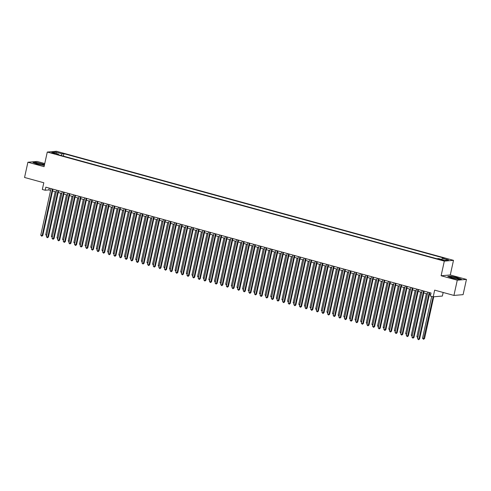 <?xml version="1.0" encoding="UTF-8"?>
<svg xmlns="http://www.w3.org/2000/svg" width="491" height="491" viewBox="0 0 491 491"><rect width="100%" height="100%" fill="white"/><g stroke="black" fill="none" stroke-linecap="round" stroke-linejoin="round"><path stroke-width="0.74" d="M52.402 153.235L55.164 153.597L51.23 152.732L52.402 153.235M44.755 163.564L37.071 161.453L27.901 162.233L24.55 177.472L43.809 182.762L42.336 189.465L45.147 190.238L48.867 189.919L50.604 190.398M453.5 260.347L56.459 151.271L47.283 152.05L444.324 261.126L453.5 260.347L450.284 274.972L441.108 275.752L457.274 280.195L466.45 279.41L450.284 274.972M466.45 279.41L463.099 294.649L453.93 295.429L434.664 290.138L433.191 296.84L442.366 296.061L443.152 292.47M457.274 280.195L453.93 295.429M433.191 296.84L430.38 296.067L431.049 293.023L45.823 187.188L45.147 190.238M442.624 259.874L438.715 259.18L441.09 260.003L443.76 260.359L442.624 259.874L442.526 260.322M58.552 154.8L58.423 154.137L56.686 154.284L436.855 258.726L438.592 258.579L444.778 260.279L448.547 259.96L442.36 258.26L444.097 258.113L63.928 153.671L62.191 153.818L61.16 155.518M58.423 154.137L52.236 152.437L56.005 152.118L62.191 153.818M441.108 275.752L444.324 261.126M27.901 162.233L44.067 166.676L47.283 152.05M52.586 190.944L56.232 191.944M58.208 192.484L61.854 193.485M63.83 194.031L67.476 195.031M69.458 195.578L73.098 196.578M75.08 197.118L78.726 198.125M80.702 198.665L84.348 199.665M86.33 200.211L89.97 201.212M91.952 201.758L95.598 202.758M97.574 203.299L101.22 204.305M103.196 204.845L106.842 205.846M108.824 206.392L112.47 207.392M114.446 207.939L118.092 208.939M120.068 209.479L123.714 210.479M125.696 211.026L129.336 212.026M131.318 212.572L134.964 213.573M136.94 214.119L140.586 215.119M142.568 215.659L146.208 216.66M148.19 217.206L151.836 218.207M153.812 218.753L157.458 219.753M159.44 220.293L163.08 221.3M165.062 221.84L168.708 222.84M170.684 223.387L174.33 224.387M176.306 224.933L179.952 225.934M181.934 226.474L185.58 227.474M187.556 228.02L191.202 229.021M193.178 229.567L196.823 230.567M198.806 231.114L202.445 232.114M204.428 232.654L208.074 233.655M210.05 234.201L213.695 235.201M215.678 235.748L219.317 236.748M221.3 237.288L224.946 238.295M226.922 238.835L230.567 239.835M232.544 240.381L236.189 241.382M238.172 241.928L241.817 242.928M243.794 243.468L247.439 244.469M249.416 245.015L253.061 246.016M255.044 246.562L258.683 247.562M260.666 248.108L264.311 249.109M266.288 249.649L269.933 250.649M271.916 251.196L275.555 252.196M277.538 252.742L281.183 253.743M283.16 254.283L286.805 255.289M288.782 255.829L292.427 256.83M294.41 257.376L298.055 258.376M300.032 258.923L303.677 259.923M305.654 260.463L309.299 261.464M311.282 262.01L314.921 263.01M316.904 263.557L320.549 264.557M322.526 265.103L326.171 266.104M328.154 266.644L331.793 267.644M333.776 268.19L337.421 269.191M339.398 269.737L343.043 270.737M345.02 271.278L348.665 272.284M350.648 272.824L354.293 273.825M356.27 274.371L359.915 275.371M361.892 275.917L365.537 276.918M367.52 277.458L371.159 278.458M373.142 279.005L376.787 280.005M378.764 280.551L382.409 281.552M384.392 282.098L388.031 283.098M390.014 283.638L393.659 284.639M395.636 285.185L399.281 286.185M401.264 286.732L404.903 287.732M406.886 288.272L410.531 289.279M412.508 289.819L416.153 290.819M418.129 291.366L421.775 292.366M423.758 292.912L427.403 293.913M429.38 294.453L430.656 294.809M49.26 188.133L48.867 189.919M441.655 259.42L442.36 258.26M63.388 156.126L63.928 153.671M56.005 152.118L56.336 153.566M457.317 277.562L450.505 276.188L447.743 276.421L451.788 278.029L458.6 279.404L461.362 279.17L457.281 277.722M44.564 164.417L35.751 162.245L32.989 162.478L37.034 164.086L44.343 165.418M429.202 292.513L418.964 339.072L417.559 338.686L427.79 292.127M429.772 292.673L419.584 339.017L418.553 339.729L417.559 338.686M419.584 339.017L418.553 339.729M431.712 296.435L422.512 338.262L423.923 338.649L424.543 338.594L433.731 296.797M424.543 338.594L423.512 339.306L433.117 296.822M423.512 339.306L422.512 338.262M452.917 278.053A4.088 0.516 12.4 0 0 458.398 278.888A4.088 0.516 12.4 0 0 456.139 277.777A4.088 0.516 12.4 0 0 452.027 276.961A4.088 0.516 12.4 0 0 450.609 277.17A4.088 0.516 12.4 0 0 452.917 278.053M456.176 278.759A2.799 0.356 12.4 0 0 455.47 278.544A2.799 0.356 12.4 0 0 452.671 277.986M448.117 276.568L450.603 276.359L457.201 277.691L461 279.201M42.128 164.915A4.088 0.516 12.4 0 0 43.638 164.945A4.088 0.516 12.4 0 0 42.011 164.019A4.088 0.516 12.4 0 0 37.408 163.037A4.088 0.516 12.4 0 0 35.849 163.233A4.088 0.516 12.4 0 0 42.128 164.915M41.422 164.816A2.799 0.356 12.4 0 0 37.997 164.055A2.799 0.356 12.4 0 0 37.917 164.043M33.363 162.625L35.849 162.417L44.528 164.577M423.573 290.967L413.336 337.526L411.931 337.139L422.168 290.58M424.15 291.126L413.956 337.47L413.336 337.526L412.931 338.189L411.931 337.139M413.956 337.47L412.931 338.189M417.951 289.42L407.714 335.979L406.309 335.592L416.546 289.039M418.522 289.58L408.334 335.93L407.714 335.979L407.303 336.642L406.309 335.592M408.334 335.93L407.303 336.642M412.33 287.879L402.092 334.432L400.687 334.052L410.924 287.493M412.9 288.033L402.712 334.383L402.092 334.432L401.681 335.095L400.687 334.052M402.712 334.383L401.681 335.095M406.701 286.333L396.464 332.892L395.059 332.505L405.296 285.946M407.278 286.492L397.084 332.837L396.464 332.892L396.059 333.549L395.059 332.505M397.084 332.837L396.059 333.549M426.366 293.624L416.89 336.716L417.927 337.004M417.767 337.728L416.89 336.716M420.738 292.084L411.268 335.169L412.305 335.457M412.139 336.188L411.268 335.169M415.116 290.537L405.646 333.628L406.677 333.911M406.517 334.641L405.646 333.628M409.494 288.99L400.018 332.082L401.055 332.364M400.895 333.094L400.018 332.082M401.079 284.786L390.842 331.345L389.437 330.959L399.674 284.399M401.65 284.946L391.462 331.29L390.842 331.345L390.431 332.008L389.437 330.959M391.462 331.29L390.431 332.008M403.872 287.45L394.396 330.535L395.433 330.824M395.273 331.548L394.396 330.535M395.458 283.246L385.22 329.799L383.815 329.412L394.052 282.859M396.028 283.399L385.84 329.749L385.22 329.799L384.809 330.461L383.815 329.412M385.84 329.749L384.809 330.461M398.244 285.903L388.774 328.995L389.805 329.277M389.645 330.007L388.774 328.995M389.829 281.699L379.598 328.258L378.187 327.871L388.424 281.312M390.406 281.852L380.218 328.203L379.187 328.915L378.187 327.871M380.218 328.203L379.187 328.915M392.622 284.357L383.146 327.448L384.183 327.73M384.023 328.461L383.146 327.448M384.208 280.152L373.97 326.711L372.565 326.325L382.802 279.766M384.784 280.312L374.59 326.656L373.559 327.368L372.565 326.325M374.59 326.656L373.559 327.368M387 282.81L377.524 325.901L378.561 326.184M378.401 326.914L377.524 325.901M378.586 278.606L368.348 325.165L366.943 324.778L377.18 278.219M379.156 278.765L368.968 325.11L368.348 325.165L367.937 325.828L366.943 324.778M368.968 325.11L367.937 325.828M372.957 277.065L362.726 323.618L361.321 323.231L371.552 276.679M373.534 277.219L363.346 323.569L362.726 323.618L362.315 324.281L361.321 323.231M363.346 323.569L362.315 324.281M367.336 275.519L357.098 322.078L355.693 321.691L365.93 275.132M367.912 275.678L357.718 322.022L357.098 322.078L356.693 322.734L355.693 321.691M357.718 322.022L356.693 322.734M361.714 273.972L351.476 320.531L350.071 320.144L360.308 273.585M362.284 274.131L352.096 320.476L351.476 320.531L351.065 321.194L350.071 320.144M352.096 320.476L351.065 321.194M356.092 272.425L345.854 318.984L344.449 318.598L354.686 272.039M356.662 272.585L346.474 318.935L345.854 318.984L345.443 319.647L344.449 318.598M346.474 318.935L345.443 319.647M350.464 270.885L340.226 317.438L338.821 317.057L349.058 270.498M351.04 271.038L340.846 317.389L340.226 317.438L339.821 318.1L338.821 317.057M340.846 317.389L339.821 318.1M344.842 269.338L334.604 315.897L333.199 315.51L343.436 268.951M345.412 269.498L335.224 315.842L334.193 316.554L333.199 315.51M335.224 315.842L334.193 316.554M339.22 267.791L328.982 314.35L327.577 313.964L337.814 267.405M339.79 267.951L329.602 314.295L328.982 314.35L328.571 315.013L327.577 313.964M329.602 314.295L328.571 315.013M333.592 266.251L323.36 312.804L321.949 312.417L332.186 265.864M334.168 266.404L323.98 312.755L323.36 312.804L322.949 313.467L321.949 312.417M323.98 312.755L322.949 313.467M327.97 264.704L317.732 311.263L316.327 310.877L326.564 264.318M328.547 264.858L318.352 311.208L317.321 311.92L316.327 310.877M318.352 311.208L317.321 311.92M322.348 263.158L312.11 309.717L310.705 309.33L320.942 262.771M322.918 263.317L312.73 309.661L311.699 310.373L310.705 309.33M312.73 309.661L311.699 310.373M316.72 261.611L306.488 308.17L305.083 307.783L315.314 261.224M317.296 261.771L307.108 308.115L306.488 308.17L306.077 308.833L305.083 307.783M307.108 308.115L306.077 308.833M381.372 281.269L371.902 324.355L372.933 324.643M372.773 325.367L371.902 324.355M375.75 279.723L366.274 322.814L367.311 323.096M367.151 323.827L366.274 322.814M370.128 278.176L360.652 321.267L361.689 321.55M361.529 322.28L360.652 321.267M364.5 276.629L355.03 319.721L356.067 320.009M355.901 320.733L355.03 319.721M358.878 275.089L349.408 318.174L350.439 318.463M350.279 319.193L349.408 318.174M353.256 273.542L343.78 316.634L344.817 316.916M344.657 317.646L343.78 316.634M347.634 271.996L338.158 315.087L339.195 315.369M339.036 316.1L338.158 315.087M342.006 270.449L332.536 313.54L333.567 313.829M333.407 314.553L332.536 313.54M336.384 268.908L326.908 312L327.945 312.282M327.785 313.012L326.908 312M330.762 267.362L321.286 310.453L322.323 310.735M322.164 311.466L321.286 310.453M325.134 265.815L315.664 308.907L316.695 309.189M316.535 309.919L315.664 308.907M319.512 264.275L310.036 307.36L311.073 307.648M310.913 308.373L310.036 307.36M311.098 260.07L300.86 306.623L299.455 306.237L309.692 259.684M311.675 260.224L301.48 306.574L300.86 306.623L300.455 307.286L299.455 306.237M301.48 306.574L300.455 307.286M305.476 258.524L295.238 305.083L293.833 304.696L304.07 258.137M306.046 258.683L295.858 305.028L294.827 305.74L293.833 304.696M295.858 305.028L294.827 305.74M299.854 256.977L289.616 303.536L288.211 303.15L298.442 256.59M300.424 257.137L290.236 303.481L289.616 303.536L289.205 304.199L288.211 303.15M290.236 303.481L289.205 304.199M294.226 255.43L283.988 301.99L282.583 301.603L292.82 255.044M294.803 255.59L284.608 301.94L283.988 301.99L283.583 302.652L282.583 301.603M284.608 301.94L283.583 302.652M313.89 262.728L304.414 305.819L305.451 306.102M305.292 306.832L304.414 305.819M308.262 261.181L298.792 304.273L299.829 304.555M299.663 305.285L298.792 304.273M302.64 259.635L293.17 302.726L294.201 303.015M294.041 303.739L293.17 302.726M297.018 258.094L287.542 301.179L288.579 301.468M288.42 302.198L287.542 301.179M288.604 253.89L278.366 300.443L276.961 300.062L287.198 253.503M289.174 254.043L278.986 300.394L278.366 300.443L277.955 301.106L276.961 300.062M278.986 300.394L277.955 301.106M291.396 256.548L281.92 299.639L282.957 299.921M282.798 300.652L281.92 299.639M282.982 252.343L272.744 298.902L271.339 298.516L281.576 251.957M283.553 252.503L273.364 298.847L272.333 299.559L271.339 298.516M273.364 298.847L272.333 299.559M285.768 255.001L276.298 298.092L277.329 298.375M277.17 299.105L276.298 298.092M277.354 250.797L267.122 297.356L265.711 296.969L275.948 250.41M277.931 250.956L267.742 297.3L267.122 297.356L266.711 298.019L265.711 296.969M267.742 297.3L266.711 298.019M280.146 253.454L270.67 296.546L271.707 296.834M271.548 297.558L270.67 296.546M271.732 249.256L261.494 295.809L260.089 295.422L270.326 248.869M272.309 249.41L262.114 295.76L261.494 295.809L261.083 296.472L260.089 295.422M262.114 295.76L261.083 296.472M274.524 251.914L265.048 295.005L266.085 295.287M265.926 296.018L265.048 295.005M266.11 247.71L255.872 294.269L254.467 293.882L264.704 247.323M266.681 247.863L256.492 294.213L255.461 294.925L254.467 293.882M256.492 294.213L255.461 294.925M268.896 250.367L259.426 293.458L260.457 293.741M260.298 294.471L259.426 293.458M260.482 246.163L250.25 292.722L248.845 292.335L259.076 245.776M261.059 246.322L250.87 292.667L249.839 293.379L248.845 292.335M250.87 292.667L249.839 293.379M263.274 248.82L253.798 291.912L254.835 292.194M254.676 292.924L253.798 291.912M254.86 244.616L244.622 291.175L243.217 290.789L253.454 244.23M255.437 244.776L245.242 291.12L244.622 291.175L244.217 291.838L243.217 290.789M245.242 291.12L244.217 291.838M257.652 247.28L248.176 290.365L249.213 290.654M249.054 291.378L248.176 290.365M249.238 243.076L239 289.629L237.595 289.242L247.832 242.689M249.809 243.229L239.62 289.58L239 289.629L238.589 290.291L237.595 289.242M239.62 289.58L238.589 290.291M252.024 245.733L242.554 288.825L243.591 289.107M243.426 289.837L242.554 288.825M243.616 241.529L233.378 288.088L231.973 287.701L242.204 241.142M244.187 241.689L233.998 288.033L232.967 288.745L231.973 287.701M233.998 288.033L232.967 288.745M246.402 244.187L236.926 287.278L237.963 287.56M237.804 288.291L236.926 287.278M237.988 239.982L227.75 286.541L226.345 286.155L236.582 239.596M238.565 240.142L228.37 286.486L227.75 286.541L227.345 287.204L226.345 286.155M228.37 286.486L227.345 287.204M240.78 242.64L231.304 285.731L232.341 286.014M232.182 286.744L231.304 285.731M232.366 238.436L222.128 284.995L220.723 284.608L230.96 238.049M232.937 238.595L222.748 284.946L222.128 284.995L221.717 285.658L220.723 284.608M222.748 284.946L221.717 285.658M235.158 241.099L225.682 284.185L226.719 284.473M226.554 285.203L225.682 284.185M226.744 236.895L216.506 283.448L215.101 283.068L225.338 236.509M227.315 237.049L217.126 283.399L216.506 283.448L216.095 284.111L215.101 283.068M217.126 283.399L216.095 284.111M229.53 239.553L220.06 282.644L221.091 282.926M220.932 283.657L220.06 282.644M221.116 235.349L210.878 281.908L209.473 281.521L219.71 234.962M221.693 235.508L211.498 281.852L210.878 281.908L210.473 282.564L209.473 281.521M211.498 281.852L210.473 282.564M223.908 238.006L214.432 281.098L215.469 281.38M215.31 282.11L214.432 281.098M215.494 233.802L205.256 280.361L203.851 279.974L214.088 233.415M216.065 233.962L205.876 280.306L205.256 280.361L204.845 281.024L203.851 279.974M205.876 280.306L204.845 281.024M218.286 236.459L208.81 279.551L209.847 279.839M209.688 280.564L208.81 279.551M209.872 232.255L199.634 278.814L198.229 278.428L208.466 231.875M210.443 232.415L200.254 278.765L199.634 278.814L199.223 279.477L198.229 278.428M200.254 278.765L199.223 279.477M212.658 234.919L203.188 278.004L204.219 278.293M204.06 279.023L203.188 278.004M204.244 230.715L194.013 277.274L192.607 276.887L202.838 230.328M204.821 230.868L194.632 277.219L193.601 277.931L192.607 276.887M194.632 277.219L193.601 277.931M207.036 233.372L197.56 276.464L198.597 276.746M198.438 277.476L197.56 276.464M198.622 229.168L188.384 275.727L186.979 275.341L197.216 228.781M199.199 229.328L189.004 275.672L187.973 276.384L186.979 275.341M189.004 275.672L187.973 276.384M201.414 231.826L191.938 274.917L192.975 275.199M192.816 275.93L191.938 274.917M193 227.621L182.762 274.181L181.357 273.794L191.594 227.235M193.571 227.781L183.382 274.125L182.762 274.181L182.351 274.843L181.357 273.794M183.382 274.125L182.351 274.843M195.786 230.285L186.316 273.37L187.347 273.659M187.188 274.383L186.316 273.37M187.378 226.081L177.141 272.634L175.735 272.247L185.966 225.694M187.949 226.234L177.76 272.585L177.141 272.634L176.729 273.297L175.735 272.247M177.76 272.585L176.729 273.297M190.164 228.738L180.688 271.83L181.725 272.112M181.566 272.843L180.688 271.83M181.75 224.534L171.512 271.093L170.107 270.707L180.344 224.148M182.327 224.694L172.132 271.038L171.512 271.093L171.107 271.75L170.107 270.707M172.132 271.038L171.107 271.75M184.542 227.192L175.066 270.283L176.103 270.566M175.944 271.296L175.066 270.283M176.128 222.988L165.89 269.547L164.485 269.16L174.722 222.601M176.699 223.147L166.51 269.491L165.89 269.547L165.479 270.21L164.485 269.16M166.51 269.491L165.479 270.21M178.914 225.645L169.444 268.737L170.481 269.019M170.316 269.749L169.444 268.737M170.506 221.441L160.269 268L158.863 267.613L169.1 221.054M171.077 221.601L160.888 267.951L160.269 268L159.857 268.663L158.863 267.613M160.888 267.951L159.857 268.663M173.292 224.105L163.822 267.19L164.853 267.478M164.694 268.209L163.822 267.19M164.878 219.9L154.64 266.453L153.235 266.067L163.472 219.514M165.455 220.054L155.26 266.404L154.64 266.453L154.235 267.116L153.235 266.067M155.26 266.404L154.235 267.116M167.67 222.558L158.194 265.649L159.231 265.932M159.072 266.662L158.194 265.649M159.256 218.354L149.019 264.913L147.613 264.526L157.85 217.967M159.827 218.513L149.638 264.858L148.607 265.57L147.613 264.526M149.638 264.858L148.607 265.57M162.048 221.011L152.572 264.103L153.609 264.385M153.45 265.115L152.572 264.103M153.634 216.807L143.397 263.366L141.991 262.98L152.228 216.421M154.205 216.967L144.016 263.311L143.397 263.366L142.985 264.029L141.991 262.98M144.016 263.311L142.985 264.029M156.42 219.465L146.95 262.556L147.981 262.845M147.822 263.569L146.95 262.556M148.006 215.261L137.775 261.82L136.363 261.433L146.6 214.88M148.583 215.42L138.394 261.771L137.775 261.82L137.363 262.482L136.363 261.433M138.394 261.771L137.363 262.482M150.798 217.924L141.322 261.009L142.359 261.298M142.2 262.028L141.322 261.009M142.384 213.72L132.147 260.279L130.741 259.892L140.978 213.333M142.961 213.873L132.766 260.224L131.735 260.936L130.741 259.892M132.766 260.224L131.735 260.936M145.176 216.378L135.7 259.469L136.737 259.751M136.578 260.482L135.7 259.469M136.762 212.173L126.525 258.732L125.119 258.346L135.356 211.787M137.333 212.333L127.144 258.677L126.113 259.389L125.119 258.346M127.144 258.677L126.113 259.389M139.548 214.831L130.078 257.922L131.109 258.205M130.95 258.935L130.078 257.922M131.134 210.627L120.903 257.186L119.497 256.799L129.728 210.24M131.711 210.786L121.523 257.131L120.903 257.186L120.491 257.849L119.497 256.799M121.523 257.131L120.491 257.849M133.926 213.29L124.45 256.376L125.487 256.664M125.328 257.388L124.45 256.376M125.512 209.086L115.275 255.639L113.869 255.252L124.106 208.7M126.089 209.24L115.894 255.59L115.275 255.639L114.869 256.302L113.869 255.252M115.894 255.59L114.869 256.302M128.304 211.744L118.828 254.835L119.865 255.117M119.706 255.848L118.828 254.835M119.89 207.54L109.653 254.099L108.247 253.712L118.484 207.153M120.461 207.699L110.272 254.043L109.241 254.755L108.247 253.712M110.272 254.043L109.241 254.755M122.676 210.197L113.206 253.288L114.243 253.571M114.078 254.301L113.206 253.288M114.268 205.993L104.031 252.552L102.625 252.165L112.862 205.606M114.839 206.152L104.651 252.497L103.619 253.209L102.625 252.165M104.651 252.497L103.619 253.209M117.054 208.65L107.584 251.742L108.615 252.024M108.456 252.755L107.584 251.742M108.64 204.446L98.403 251.005L96.997 250.619L107.234 204.06M109.217 204.606L99.022 250.956L98.403 251.005L97.997 251.668L96.997 250.619M99.022 250.956L97.997 251.668M111.432 207.11L101.956 250.195L102.993 250.484M102.834 251.214L101.956 250.195M103.018 202.906L92.781 249.459L91.375 249.072L101.612 202.519M103.589 203.059L93.4 249.41L92.781 249.459L92.369 250.122L91.375 249.072M93.4 249.41L92.369 250.122M105.811 205.563L96.334 248.655L97.371 248.937M97.212 249.667L96.334 248.655M97.396 201.359L87.159 247.918L85.753 247.532L95.991 200.972M97.967 201.519L87.779 247.863L86.747 248.575L85.753 247.532M87.779 247.863L86.747 248.575M100.182 204.017L90.712 247.108L91.743 247.39M91.584 248.121L90.712 247.108M91.768 199.812L81.537 246.372L80.125 245.985L90.362 199.426M92.345 199.972L82.157 246.316L81.537 246.372L81.125 247.034L80.125 245.985M82.157 246.316L81.125 247.034M94.56 202.47L85.084 245.561L86.121 245.85M85.962 246.574L85.084 245.561M86.146 198.266L75.909 244.825L74.503 244.438L84.74 197.885M86.723 198.425L76.528 244.776L75.909 244.825L75.497 245.488L74.503 244.438M76.528 244.776L75.497 245.488M88.939 200.929L79.462 244.015L80.499 244.303M80.34 245.034L79.462 244.015M80.524 196.725L70.287 243.284L68.881 242.898L79.119 196.339M81.095 196.879L70.907 243.229L69.875 243.941L68.881 242.898M70.907 243.229L69.875 243.941M83.31 199.383L73.84 242.474L74.871 242.757M74.712 243.487L73.84 242.474M74.896 195.179L64.665 241.738L63.259 241.351L73.49 194.792M75.473 195.338L65.285 241.682L64.253 242.394L63.259 241.351M65.285 241.682L64.253 242.394M77.688 197.836L68.212 240.928L69.249 241.21M69.09 241.94L68.212 240.928M69.274 193.632L59.037 240.191L57.631 239.804L67.868 193.245M69.851 193.792L59.657 240.136L59.037 240.191L58.632 240.854L57.631 239.804M59.657 240.136L58.632 240.854M72.067 196.296L62.59 239.381L63.627 239.669M63.468 240.394L62.59 239.381M63.652 192.091L53.415 238.644L52.009 238.258L62.247 191.705M64.223 192.245L54.035 238.595L53.415 238.644L53.003 239.307L52.009 238.258M54.035 238.595L53.003 239.307M66.438 194.749L56.968 237.84L58.006 238.123M57.84 238.853L56.968 237.84M58.03 190.545L47.793 237.104L46.387 236.717L56.618 190.158M58.601 190.704L48.413 237.049L47.382 237.761L46.387 236.717M48.413 237.049L47.382 237.761M60.816 193.202L51.346 236.294L52.377 236.576M52.218 237.306L51.346 236.294M52.402 188.998L42.165 235.557L40.759 235.171L50.996 188.612M52.979 189.158L42.785 235.502L42.165 235.557L41.76 236.214L40.759 235.171M42.785 235.502L41.76 236.214M55.195 191.656L45.718 234.747L46.755 235.029M46.596 235.76L45.718 234.747M441.274 260.052L441.391 259.536"/></g></svg>

